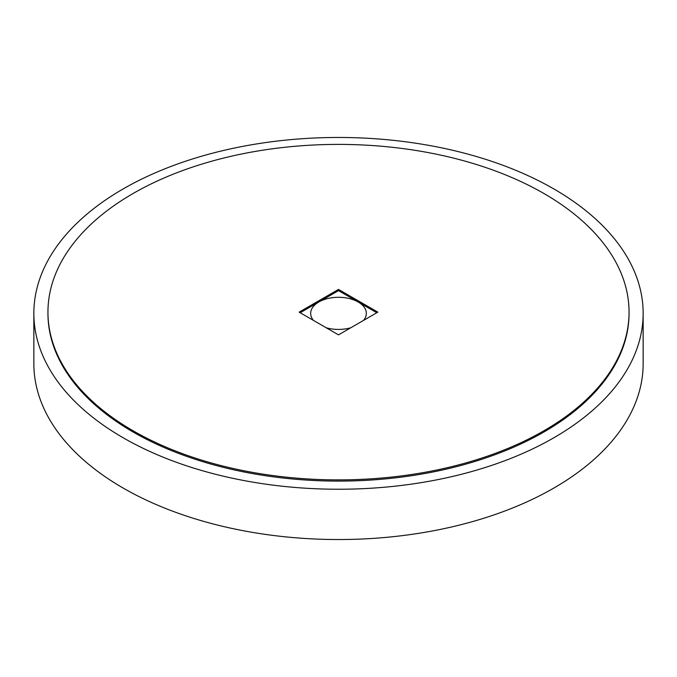 <?xml version="1.0" encoding="UTF-8"?>
<svg xmlns="http://www.w3.org/2000/svg" width="677" height="677" viewBox="0 0 677 677"><rect width="100%" height="100%" fill="white"/><g stroke="black" fill="none" stroke-linecap="round" stroke-linejoin="round"><path stroke-width="1.02" d="M313.527 320.449A27.833 16.07 180 0 1 310.667 313.349A27.833 16.07 180 0 1 318.825 301.993A27.833 16.07 180 0 1 358.175 301.993A27.833 16.07 180 0 1 366.333 313.349A27.833 16.07 180 0 1 363.473 320.449M300.19 312.749L338.5 290.628L338.5 289.417L377.859 312.139L338.5 334.861L299.141 312.139L338.5 289.417M350.788 327.77A27.833 16.07 180 0 1 326.212 327.77M338.5 290.628L376.81 312.749M543.953 193.529A290.551 167.744 0 0 0 227.311 157.166A290.551 167.744 0 0 0 47.949 312.139A290.551 167.744 0 0 0 133.047 430.758A290.551 167.744 0 0 0 449.689 467.122A290.551 167.744 0 0 0 629.051 312.139A290.551 167.744 0 0 0 543.953 193.529M629.051 312.139L629.051 313.349A290.551 167.744 180 0 1 449.689 468.332A290.551 167.744 180 0 1 133.047 431.968A290.551 167.744 180 0 1 47.949 313.349L47.949 312.139M553.921 188.985A304.65 175.885 0 0 0 221.912 150.853A304.65 175.885 0 0 0 33.85 313.349A304.65 175.885 0 0 0 123.079 437.723A304.65 175.885 0 0 0 455.088 475.855A304.65 175.885 0 0 0 643.15 313.349A304.65 175.885 0 0 0 553.921 188.985M643.15 313.349L643.15 363.651A304.65 175.885 180 0 1 455.088 526.147A304.65 175.885 180 0 1 123.079 488.015A304.65 175.885 180 0 1 33.85 363.651L33.85 313.349"/></g></svg>
